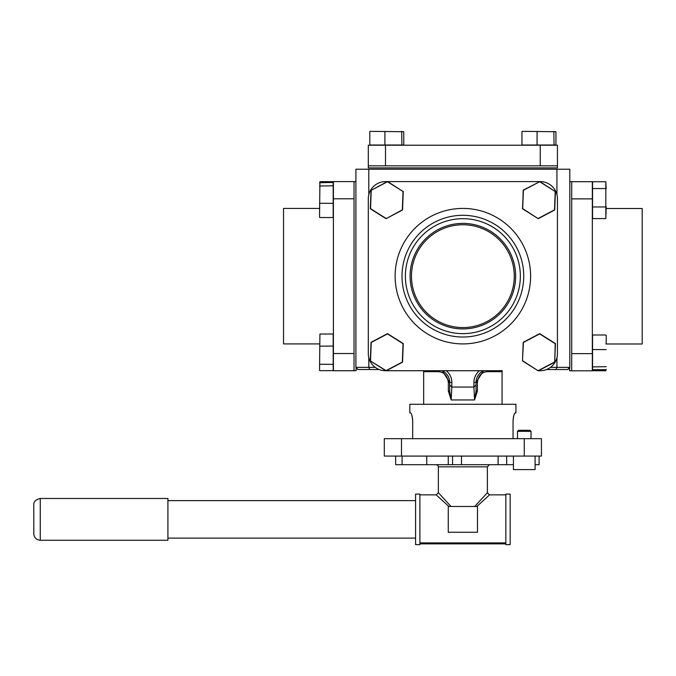 <?xml version="1.0" encoding="UTF-8"?>
<svg xmlns="http://www.w3.org/2000/svg" width="676" height="676" viewBox="0 0 676 676"><rect width="100%" height="100%" fill="white"/><g stroke="black" fill="none" stroke-linecap="round" stroke-linejoin="round"><path stroke-width="1.01" d="M502.074 404.29L502.074 371.673L487.599 371.673C481.785 371.961 478.388 375.543 477.408 382.422L477.408 391.074L474.552 399.955L473.91 387.061L476.056 384.914L476.056 391.074L477.408 391.074M476.056 391.074L474.552 399.955L451.188 399.955L448.332 391.074L449.684 391.074L449.684 382.422L449.684 391.074L451.188 399.955L451.83 387.061L473.91 387.061L473.91 382.422A15.041 15.041 0 0 1 479.487 370.727M448.332 391.074L448.332 382.422C447.343 375.535 443.946 371.952 438.141 371.673A2.146 1.352 90 0 0 438.006 370.727M423.666 404.29L423.666 371.673A2.146 2.146 0 0 0 423.446 370.727M386.3 370.727L502.293 370.727A2.146 2.146 0 0 0 502.074 371.673M379.177 369.527L358.06 369.527L355.906 367.372L355.906 169.22L368.8 169.22L368.8 194.68M556.923 194.612L556.923 169.22L368.8 169.22M556.923 169.22L569.817 169.22L569.817 367.372L567.663 369.527L556.027 369.527L556.923 367.372L556.923 357.714M368.8 357.646L368.8 367.372L375.298 367.372M442.222 370.727L449.684 382.422A12.895 12.895 0 0 0 442.222 370.727A12.895 12.895 0 0 1 449.684 382.422L451.83 382.422L451.83 387.061L449.684 384.914M483.509 370.727A12.895 12.895 0 0 0 476.056 382.422L483.509 370.727A12.895 12.895 0 0 0 476.056 382.422L476.056 384.914M556.027 369.527L546.563 369.527L556.027 369.527M369.696 369.527L368.8 367.372L355.906 367.372M358.06 369.527L356.1 368.251L356.1 370.727L333.403 370.727L333.403 353.531L354.03 353.531L354.03 370.727M567.663 369.527L569.64 368.217L569.64 370.811L571.702 370.811L571.702 181.683L592.337 181.683L592.337 198.879L571.702 198.879M487.599 371.673A2.146 1.352 90 0 1 487.734 370.727M513.05 438.682L513.05 421.486C513.397 416.23 514.115 413.366 515.213 412.884L515.915 412.884L515.915 404.29L409.825 404.29L409.825 412.884L410.526 412.884C411.625 413.357 412.343 416.222 412.69 421.486L412.69 438.682M401.485 456.08L384.298 456.08L384.298 438.682L401.485 438.682L401.485 456.08L524.255 456.08L524.255 438.682L401.485 438.682M524.255 438.682L541.442 438.682L541.442 456.08L524.255 456.08M514.52 413.619L514.216 414.295M514.199 414.329L513.845 415.385M513.532 416.67L513.278 418.131M513.109 419.771L513.05 421.486M412.63 419.745L412.47 418.182M412.208 416.67L411.895 415.385M319.545 343.907L283.54 343.907L283.54 208.419L319.545 208.419M354.03 198.795L333.403 198.795L333.403 181.599L354.03 181.599L354.03 353.531M333.403 198.795L333.403 353.531M606.195 208.504L642.2 208.504L642.2 343.991L605.823 343.991M571.702 353.624L592.337 353.624L592.337 198.879M592.337 353.624L592.337 370.811L571.702 370.811M540.242 370.727L538.468 370.727L540.242 370.727A17.196 17.196 0 0 0 557.438 353.531L557.438 198.795A17.196 17.196 0 0 0 540.242 181.599L539.879 181.599M368.302 145.213L385.497 145.213L385.497 165.848L368.302 165.848L368.302 145.213M540.242 145.213L557.438 145.213L557.438 165.848L540.242 165.848L540.242 145.213L385.497 145.213M540.242 165.848L385.497 165.848L540.242 165.848M557.438 165.848L557.438 167.91L368.302 167.91L368.302 165.848M370.532 208.639L371.031 190.15L370.313 208.757L386.064 218.686L402.541 210.016L386.064 218.686L402.33 209.881L403.048 191.519L387.5 181.717L371.242 190.277L370.532 208.639L386.072 218.441M402.541 210.016L403.268 191.401L402.541 210.016M371.242 190.277L387.517 181.472L403.048 191.519M538.231 218.441L554.497 209.881L555.207 191.519L539.668 181.717L523.41 190.277L522.692 208.639L538.223 218.686L522.472 208.757L523.41 190.277M522.692 208.639L523.199 190.15L539.668 181.717M539.676 181.472L555.207 191.519M554.497 209.881L555.427 191.401L554.7 210.016L538.223 218.686M370.313 360.916L371.031 342.31L387.517 333.64L403.268 343.569L402.541 362.175L386.064 370.854L370.313 360.916L386.072 370.609L402.33 362.049L403.048 343.687L387.5 333.885L371.242 342.445L370.532 360.807M402.33 362.049L403.048 343.687M554.7 362.175L538.223 370.854L522.472 360.916L523.199 342.31L539.676 333.64L555.427 343.569L554.7 362.175L555.207 343.687L539.668 333.885L523.41 342.445L522.472 360.916L523.41 342.445M522.692 360.807L538.223 370.854M538.231 370.609L554.497 362.049M606.195 343.991L606.195 335.228M605.823 334.992L592.556 334.992L592.556 366.891L606.195 366.696M592.556 366.891L592.556 369.671L605.823 369.671L605.823 370.744L592.556 370.744L592.556 369.671M592.556 349.551L606.195 349.593M370.025 131.355L403.775 131.727L370.025 131.355M384.923 131.355L384.897 145.002L401.89 145.002L401.688 131.355M384.897 145.002L369.797 145.002L369.797 131.727M401.89 145.002L403.775 145.002L403.775 131.727M522.193 131.355L555.942 131.727L522.193 131.355M537.09 131.355L537.065 145.002L554.05 145.002L553.855 131.355M537.065 145.002L521.965 145.002L521.965 131.727M554.05 145.002L555.942 145.002L555.942 131.727M531.023 431.364L517.478 431.364L518.56 430.291L529.942 430.291L531.023 431.364L531.023 438.682M517.478 431.364L517.478 438.682M535.079 464.691L539.102 464.691L539.102 456.097L535.079 456.097L535.079 469.592L513.422 469.592L513.422 456.08L506.662 456.097L506.662 464.691L513.422 464.691M462.866 223.401A52.762 52.762 0 0 1 515.636 276.163A52.762 52.762 0 0 1 462.866 328.925A52.762 52.762 0 0 1 410.104 276.163A52.762 52.762 0 0 1 462.866 223.401M462.866 327.573A51.41 51.41 0 0 0 514.275 276.163A51.41 51.41 0 0 0 462.866 224.753A51.41 51.41 0 0 0 411.464 276.163A51.41 51.41 0 0 0 462.866 327.573M462.866 333.64A57.477 57.477 0 0 0 520.351 276.163A57.477 57.477 0 0 0 462.866 218.686A57.477 57.477 0 0 0 405.389 276.163A57.477 57.477 0 0 0 462.866 333.64M462.866 337.028A60.865 60.865 0 0 0 523.739 276.163A60.865 60.865 0 0 0 462.866 215.298A60.865 60.865 0 0 0 402 276.163A60.865 60.865 0 0 0 462.866 337.028M462.866 208.419A67.744 67.744 0 0 0 395.122 276.163A67.744 67.744 0 0 0 462.866 343.907A67.744 67.744 0 0 0 530.609 276.163A67.744 67.744 0 0 0 462.866 208.419M385.861 370.727L385.497 370.727A17.196 17.196 0 0 1 368.302 353.531L368.302 198.795A17.196 17.196 0 0 1 385.497 181.599L387.272 181.599M387.711 181.599L539.44 181.599M505.851 543.867L505.851 494.097L510.152 494.097L510.152 544.645L505.851 544.645L505.851 543.867L419.889 543.867L419.889 544.645L415.588 544.645L415.588 494.097L419.889 494.097L419.889 543.867M505.851 542.887L419.889 542.887M505.851 494.866L489.517 494.866L476.893 506.476L474.721 506.476L487.371 492.719L487.371 466.837L438.369 466.837C438.428 465.933 437.71 465.215 436.223 464.691M436.223 494.866L438.369 492.719L451.01 506.476L448.847 506.476L436.223 494.866L419.889 494.866M402.102 456.097L402.102 464.691L395.654 464.691L395.654 456.097L461.488 456.097L461.488 464.691L448.256 464.691L448.256 456.097L506.662 456.097M40.247 540.259L167.91 540.259L167.91 498.474L40.247 498.474L40.247 540.259C36.335 539.879 34.18 537.724 33.8 533.812L33.8 504.921C33.504 501.769 35.659 499.615 40.247 498.474M477.484 532.265L477.484 506.476L448.256 506.476L448.256 532.265L477.484 532.265M506.662 464.691L461.488 464.691M452.557 456.097L452.557 464.691M426.759 456.097L426.759 464.691L448.256 464.691M402.102 464.691L426.759 464.691M319.545 370.406L319.917 334.012L319.545 370.406M319.545 364.22L333.183 364.381L333.183 370.651L319.917 370.651M333.183 364.381L333.183 346.061L319.545 346.146M333.183 346.061L333.183 334.012L319.917 334.012M319.545 217.292L319.917 181.675L319.545 217.292M319.545 203.282L333.183 203.332L333.183 217.528L319.917 217.528M333.183 203.332L333.183 185.799L319.545 185.984M333.183 185.799L333.183 182.461L319.545 182.697M333.183 182.461L333.183 181.675L319.917 181.675M606.195 369.434L605.823 370.744M592.556 188.553L592.556 181.751L605.823 181.751L605.823 188.553L592.556 188.553L592.556 206.966L605.823 206.966L605.823 188.553L605.823 218.585L606.195 206.881M592.556 206.966L592.556 218.585L605.823 218.585M606.195 188.714L605.823 181.751M438.141 371.673L423.666 371.673M477.408 382.422L473.91 382.422M550.441 367.372L569.817 367.372M446.253 370.727A15.041 15.041 0 0 1 451.83 382.422M448.332 382.422L449.684 382.422M355.906 181.599L354.03 181.599M569.817 181.683L571.702 181.683M167.91 538.113L415.588 538.113M167.91 500.629L415.588 500.629M487.371 492.719L489.517 494.866M498.119 456.097L498.119 464.691M487.371 466.837L489.517 464.691M438.369 492.719L438.369 466.837"/></g></svg>
